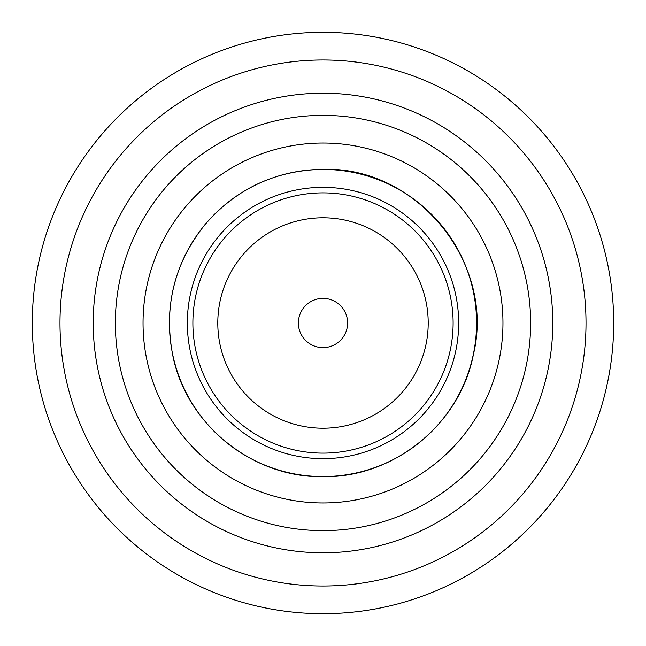 <?xml version="1.0" encoding="UTF-8"?>
<svg xmlns="http://www.w3.org/2000/svg" width="646" height="646" viewBox="0 0 646 646"><rect width="100%" height="100%" fill="white"/><g stroke="black" fill="none" stroke-linecap="round" stroke-linejoin="round"><path stroke-width="0.97" d="M323 613.7A290.7 290.7 0 0 0 613.7 323A290.7 290.7 0 0 0 323 32.3A290.7 290.7 0 0 0 32.3 323A290.7 290.7 0 0 0 323 613.7M323 59.989A263.011 263.011 0 0 1 586.011 323A263.011 263.011 0 0 1 323 586.011A263.011 263.011 0 0 1 59.989 323A263.011 263.011 0 0 1 323 59.989A263.011 263.011 0 0 0 59.989 323A263.011 263.011 0 0 0 323 586.011M347.613 323A24.613 24.613 0 0 0 323 298.387A24.613 24.613 0 0 0 298.387 323A24.613 24.613 0 0 0 323 347.613A24.613 24.613 0 0 0 347.613 323M143.041 323A179.959 179.959 0 0 0 323 502.959A179.959 179.959 0 0 0 502.959 323A179.959 179.959 0 0 0 323 143.041A179.959 179.959 0 0 0 143.041 323M115.359 323A207.641 207.641 0 0 0 323 530.641A207.641 207.641 0 0 0 530.641 323A207.641 207.641 0 0 0 323 115.359A207.641 207.641 0 0 0 115.359 323M192.879 323A130.121 130.121 0 0 0 323 453.121A130.121 130.121 0 0 0 453.121 323A130.121 130.121 0 0 0 323 192.879A130.121 130.121 0 0 0 192.879 323M187.34 323A135.66 135.66 0 0 0 323 458.66A135.66 135.66 0 0 0 458.66 323A135.66 135.66 0 0 0 323 187.34A135.66 135.66 0 0 0 187.34 323M323 428.209A105.209 105.209 0 0 0 428.209 323A105.209 105.209 0 0 0 323 217.791A105.209 105.209 0 0 0 217.791 323A105.209 105.209 0 0 0 323 428.209M323 93.21A229.79 229.79 0 0 1 552.79 323A229.79 229.79 0 0 1 323 552.79A229.79 229.79 0 0 1 93.21 323A229.79 229.79 0 0 1 323 93.21M323 169.422A153.578 153.578 0 0 0 169.422 323A153.578 153.578 0 0 0 323 476.578A153.578 153.578 0 0 0 476.578 323A153.578 153.578 0 0 0 323 169.422M323 476.659C393.842 477.959 460.372 423.792 473.461 354.161C495.603 262.898 416.872 166.175 323 169.341C275.253 170.31 235.79 188.882 204.604 225.058C174.372 263.237 163.68 306.269 172.539 354.161C185.628 423.792 252.158 477.959 323 476.659"/></g></svg>
